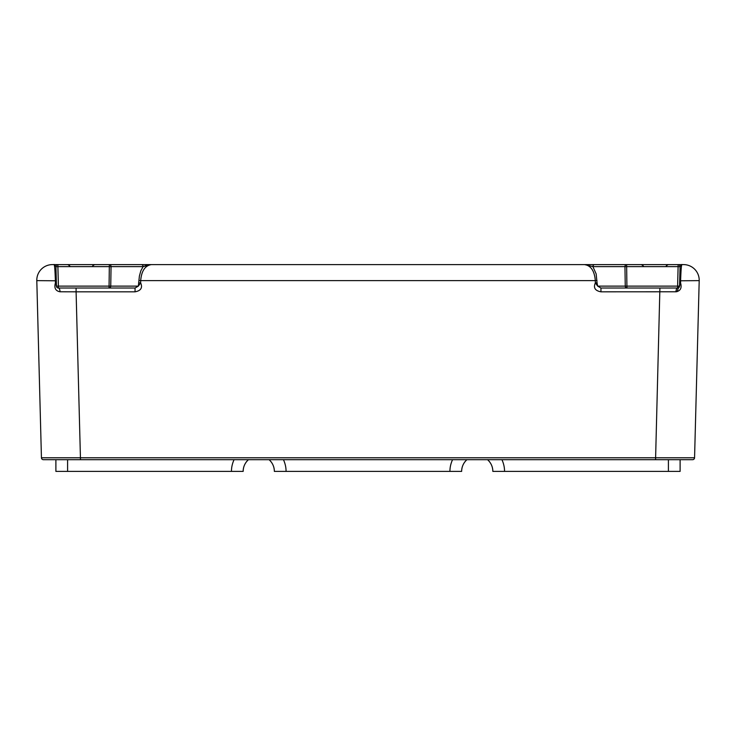 <?xml version="1.0" encoding="UTF-8"?>
<svg xmlns="http://www.w3.org/2000/svg" width="736" height="736" viewBox="0 0 736 736"><rect width="100%" height="100%" fill="white"/><g stroke="black" fill="none" stroke-linecap="round" stroke-linejoin="round"><path stroke-width="1.1" d="M465.897 460.672L466.918 459.687A15.603 15.603 0 0 0 461.638 471.39C461.73 466.734 463.487 462.834 466.918 459.687C463.487 462.834 461.73 466.734 461.638 471.39L274.362 471.39C274.27 466.734 272.513 462.834 269.082 459.687A15.603 15.603 0 0 1 274.362 471.39A15.603 15.603 0 0 0 269.082 459.687M492.844 471.39C492.752 466.734 490.995 462.834 487.563 459.687A15.603 15.603 0 0 1 492.844 471.39L680.11 471.39L680.11 459.687M55.89 459.687L55.89 471.39L55.89 459.687L55.89 471.39L243.156 471.39C243.248 466.734 245.005 462.834 248.437 459.687C245.005 462.834 243.248 466.734 243.156 471.39A15.603 15.603 0 0 1 248.437 459.687L247.48 460.598M679.567 285.954L680.561 282.9L679.632 282.918M679.162 287.233L677.598 288.024A1.95 1.95 0 0 0 679.549 286.12L679.503 286.497M675.988 291.787A3.901 1.61 90 0 1 677.598 288.024L677.598 286.12L597.66 286.12L597.052 282.863L595.36 282.863L597.66 286.12L600.953 288.024L600.953 291.824L675.988 291.787C680.506 290.922 682.024 287.96 680.561 282.9L676.964 291.686M597.052 282.863L596.16 273.93L592.903 266.616L624.956 266.616A1.95 1.693 -90 0 1 626.649 264.61L53.884 264.61L57.886 264.61L57.886 266.616L143.097 266.616L140.815 270.876L139.389 276.11L138.34 286.12L140.64 282.863L138.948 282.863M58.273 288.015L109.057 288.024A1.95 1.693 90 0 0 110.75 286.12L138.34 286.12L135.047 288.024L58.402 288.024A3.901 1.61 -90 0 1 60.012 291.787L76.093 291.824L76.093 288.024M680.009 266.11A1.95 1.95 0 0 0 679.604 265.31A1.95 1.95 0 0 1 680.064 266.616L682.116 264.61L678.114 264.61L682.116 264.61C681.499 263.506 681.002 268.898 680.616 280.784L699.2 280.628A15.603 15.603 0 0 0 683.597 264.61L682.116 264.61L683.597 264.61A15.603 15.603 0 0 1 699.2 280.628L694.563 457.783L80.436 457.783L76.093 291.824L135.047 291.824L135.047 288.024L109.057 288.024L109.057 286.12L58.402 286.12L58.402 288.024L57.39 287.739M56.368 282.918L55.439 282.9L56.451 286.12L55.936 266.616L57.886 266.616L58.402 286.12L56.451 286.12A1.95 1.95 0 0 0 58.402 288.024M41.437 457.783A1.95 1.95 0 0 0 43.387 459.687A1.95 1.95 0 0 1 41.437 457.783A1.95 1.95 0 0 0 43.387 459.687L80.436 459.687L80.436 457.783L41.437 457.783L36.8 280.628A15.603 15.603 0 0 1 52.403 264.61L53.884 264.61L52.403 264.61A15.603 15.603 0 0 0 36.8 280.628L55.384 280.784L55.439 282.9C53.976 287.96 55.504 290.922 60.012 291.787M56.562 286.709L56.847 287.252M677.727 288.015L678.61 287.739M680.064 266.616L679.549 286.12L677.598 286.12L678.114 266.616L680.064 266.616A1.95 1.95 0 0 0 678.114 264.61L626.649 264.61L626.649 266.616L678.114 266.616L678.114 264.61A1.95 1.95 0 0 1 679.604 265.31M109.351 264.61A1.95 1.693 90 0 1 111.044 266.616L110.75 286.12L109.057 286.12L109.351 264.61L594.587 264.61A1.95 1.693 90 0 0 592.903 266.616L584.651 264.61C590.953 265.613 594.513 270.958 595.323 280.628L595.36 282.863C593.207 287.758 595.074 290.748 600.953 291.824M147.586 265.006L143.097 266.616L150.99 264.62M626.943 288.024A1.95 1.693 -90 0 1 625.25 286.12L624.956 266.616L626.649 266.616L626.943 288.024L600.953 288.024L677.598 288.024M81.245 288.024L93.122 288.024L81.245 288.024M56.313 280.802L55.384 280.784C54.998 268.888 54.501 263.506 53.884 264.61L55.936 266.616A1.95 1.95 0 0 1 57.886 264.61L57.104 264.785M54.712 267.554L54.427 265.65M141.413 264.61A1.95 1.693 90 0 1 143.097 266.616M138.984 280.628L140.677 280.628C141.487 270.958 145.047 265.613 151.349 264.61L151.322 264.61M679.687 280.802L680.616 280.784C681.002 268.888 681.499 263.506 682.116 264.61L682.106 264.61M80.436 459.687L692.613 459.687A1.95 1.95 0 0 0 694.563 457.783A1.95 1.95 0 0 1 692.613 459.687A1.95 1.95 0 0 0 694.563 457.783L699.2 280.628M67.592 471.39L67.592 459.687M680.561 282.9L680.616 280.784M135.047 291.824C140.926 290.748 142.793 287.758 140.64 282.863L140.677 280.628L597.016 280.628M655.564 459.687L659.907 288.024M234.085 459.687A27.306 27.306 0 0 0 231.454 471.39M452.566 459.687A27.306 27.306 0 0 0 449.926 471.39M286.074 471.39A27.306 27.306 0 0 0 283.434 459.687M668.408 459.687L668.408 471.39M504.546 471.39A27.306 27.306 0 0 0 501.915 459.687M666.31 266.404C665.804 266.128 666.457 265.53 668.251 264.61M643.2 266.404C643.696 266.128 643.052 265.53 641.258 264.61M92.8 266.404C92.304 266.027 92.948 265.429 94.742 264.61M69.69 266.404C70.196 266.138 69.543 265.549 67.749 264.61M678.114 264.61L678.905 264.785"/></g></svg>
